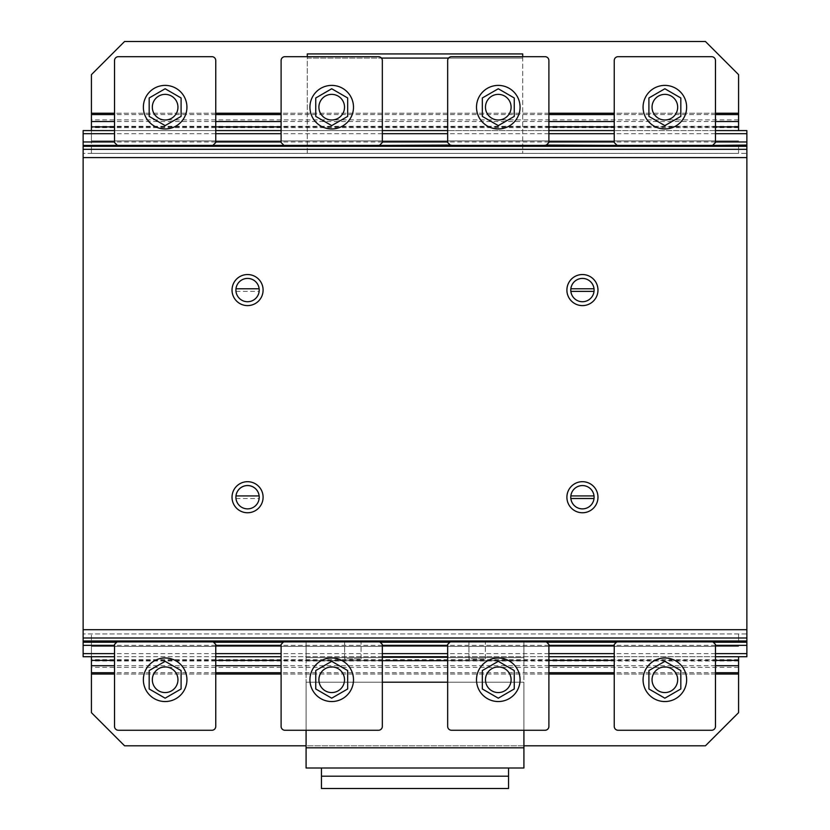 <?xml version="1.0" encoding="UTF-8"?>
<svg xmlns="http://www.w3.org/2000/svg" width="830" height="830" viewBox="0 0 830 830"><rect width="100%" height="100%" fill="white"/><g stroke="black" fill="none" stroke-linecap="round" stroke-linejoin="round"><path stroke-width="0.62" stroke-dasharray="4.15 3.11" d="M318.896 679.76A12.813 12.813 0 0 0 331.71 692.573A12.813 12.813 0 0 0 344.523 679.76A12.813 12.813 0 0 0 331.71 666.947A12.813 12.813 0 0 0 318.896 679.76M331.71 698.186L315.753 688.973L315.753 670.547L331.71 661.334L347.677 670.547L347.677 688.973L331.71 698.186L315.753 688.973L331.71 698.186L347.677 688.973L331.71 698.186M309.932 679.76A21.788 21.788 0 0 0 331.71 701.547A21.788 21.788 0 0 1 309.932 679.76A21.788 21.788 0 0 1 331.71 657.983A21.788 21.788 0 0 0 309.932 679.76M353.497 679.76A21.788 21.788 0 0 1 331.71 701.547A21.788 21.788 0 0 0 353.497 679.76A21.788 21.788 0 0 0 331.71 657.983A21.788 21.788 0 0 1 353.497 679.76M347.677 688.973L347.677 670.547L347.677 688.973M347.677 670.547L331.71 661.334L347.677 670.547M331.71 661.334L315.753 670.547L331.71 661.334M315.753 670.547L315.753 688.973L315.753 670.547M152.326 679.76A12.813 12.813 0 0 0 165.139 692.573A12.813 12.813 0 0 0 177.952 679.76A12.813 12.813 0 0 0 165.139 666.947A12.813 12.813 0 0 0 152.326 679.76M165.139 698.186L149.182 688.973L149.182 670.547L165.139 661.334L181.096 670.547L181.096 688.973L165.139 698.186L149.182 688.973L165.139 698.186L181.096 688.973L165.139 698.186M143.362 679.76A21.788 21.788 0 0 0 165.139 701.547A21.788 21.788 0 0 1 143.362 679.76A21.788 21.788 0 0 1 165.139 657.983A21.788 21.788 0 0 0 143.362 679.76M186.926 679.76A21.788 21.788 0 0 1 165.139 701.547A21.788 21.788 0 0 0 186.926 679.76A21.788 21.788 0 0 0 165.139 657.983A21.788 21.788 0 0 1 186.926 679.76M181.096 688.973L181.096 670.547L181.096 688.973M181.096 670.547L165.139 661.334L181.096 670.547M165.139 661.334L149.182 670.547L165.139 661.334M149.182 670.547L149.182 688.973L149.182 670.547M652.048 679.76A12.813 12.813 0 0 0 664.861 692.573A12.813 12.813 0 0 0 677.674 679.76A12.813 12.813 0 0 0 664.861 666.947A12.813 12.813 0 0 0 652.048 679.76M664.861 698.186L648.904 688.973L648.904 670.547L664.861 661.334L680.818 670.547L680.818 688.973L664.861 698.186L648.904 688.973L664.861 698.186L680.818 688.973L664.861 698.186M643.074 679.76A21.788 21.788 0 0 0 664.861 701.547A21.788 21.788 0 0 1 643.074 679.76A21.788 21.788 0 0 1 664.861 657.983A21.788 21.788 0 0 0 643.074 679.76M686.638 679.76A21.788 21.788 0 0 1 664.861 701.547A21.788 21.788 0 0 0 686.638 679.76A21.788 21.788 0 0 0 664.861 657.983A21.788 21.788 0 0 1 686.638 679.76M680.818 688.973L680.818 670.547L680.818 688.973M680.818 670.547L664.861 661.334L680.818 670.547M664.861 661.334L648.904 670.547L664.861 661.334M648.904 670.547L648.904 688.973L648.904 670.547M485.477 679.76A12.813 12.813 0 0 0 498.291 692.573A12.813 12.813 0 0 0 511.104 679.76A12.813 12.813 0 0 0 498.291 666.947A12.813 12.813 0 0 0 485.477 679.76M498.291 698.186L482.323 688.973L482.323 670.547L498.291 661.334L514.247 670.547L514.247 688.973L498.291 698.186L482.323 688.973L498.291 698.186L514.247 688.973L498.291 698.186M476.503 679.76A21.788 21.788 0 0 0 498.291 701.547A21.788 21.788 0 0 1 476.503 679.76A21.788 21.788 0 0 1 498.291 657.983A21.788 21.788 0 0 0 476.503 679.76M520.068 679.76A21.788 21.788 0 0 1 498.291 701.547A21.788 21.788 0 0 0 520.068 679.76A21.788 21.788 0 0 0 498.291 657.983A21.788 21.788 0 0 1 520.068 679.76M514.247 688.973L514.247 670.547L514.247 688.973M514.247 670.547L498.291 661.334L514.247 670.547M498.291 661.334L482.323 670.547L498.291 661.334M482.323 670.547L482.323 688.973L482.323 670.547M485.343 658.885L485.343 642.223L468.94 642.223L485.343 642.223L468.94 642.223L485.343 642.223L485.343 658.885L468.94 658.885L468.94 642.223L468.94 658.885L485.343 658.885M361.06 658.885L361.06 642.223L344.658 642.223L361.06 642.223L344.658 642.223L361.06 642.223L361.06 658.885L344.658 658.885L344.658 642.223L344.658 658.885L361.06 658.885M523.917 730.265L523.917 657.599L306.083 657.599L306.083 682.198L306.083 657.599L306.083 660.68L306.083 657.599L523.917 657.599L523.917 660.68L306.083 660.68L306.083 642.223L306.083 660.68L523.917 660.68L523.917 657.599L306.083 657.599L523.917 657.599L523.917 660.68L306.083 660.68L523.917 660.68L523.917 682.198L447.671 682.198M382.329 682.198L306.083 682.198L306.083 730.265M523.917 747.809L523.917 682.198L306.083 682.198L523.917 682.198L306.083 682.198L306.083 747.809L523.917 747.809L306.083 747.809L523.917 747.809L523.917 767.999L306.083 767.999L306.083 747.809M382.329 660.68L523.917 660.68L523.917 642.223L306.083 642.223L523.917 642.223L523.917 660.68L447.671 660.68M523.917 660.68L306.083 660.68L523.917 660.68M321.459 788.5L321.459 767.999L508.541 767.999L508.541 776.195L321.459 776.195L508.541 776.195L508.541 788.5L321.459 788.5M508.541 767.999L321.459 767.999M508.541 776.195L321.459 776.195M447.671 726.416L447.671 644.412L450.233 641.86L452.319 641.59M451.52 730.265L545.051 730.265A3.849 3.849 0 0 0 548.9 726.416L548.9 644.412L546.337 641.86L453.056 641.341L544.252 641.59M451.52 56.679A3.849 3.849 0 0 0 447.671 60.528L447.671 142.532L450.233 145.094L452.537 145.437M544.034 145.437L450.223 145.074M545.051 56.679L545.051 56.679A3.849 3.849 0 0 1 548.9 60.528L548.9 142.532L546.337 145.094M511.104 107.184A12.813 12.813 0 0 1 498.291 119.997A12.813 12.813 0 0 1 485.477 107.184A12.813 12.813 0 0 1 498.291 94.371A12.813 12.813 0 0 1 511.104 107.184M498.291 88.758L482.323 97.971L482.323 116.397L498.291 125.61L514.247 116.397L514.247 97.971L498.291 88.758L482.323 97.971L498.291 88.758L514.247 97.971L498.291 88.758M498.291 128.961A21.788 21.788 0 0 0 520.068 107.184A21.788 21.788 0 0 0 498.291 85.397A21.788 21.788 0 0 0 476.503 107.184A21.788 21.788 0 0 0 498.291 128.961A21.788 21.788 0 0 0 520.068 107.184A21.788 21.788 0 0 0 498.291 85.397A21.788 21.788 0 0 1 520.068 107.184A21.788 21.788 0 0 1 498.291 128.961A21.788 21.788 0 0 1 476.503 107.184A21.788 21.788 0 0 1 498.291 85.397A21.788 21.788 0 0 0 476.503 107.184A21.788 21.788 0 0 0 498.291 128.961M514.247 97.971L514.247 116.397L514.247 97.971M514.247 116.397L498.291 125.61L514.247 116.397M498.291 125.61L482.323 116.397L498.291 125.61M482.323 116.397L482.323 97.971L482.323 116.397M746.865 656.727L746.865 130.58L83.135 130.58L83.135 656.727L746.865 656.727M746.865 145.437L746.865 641.59L746.865 145.437M715.47 653.625L614.241 653.625M548.9 653.625L447.671 653.625M382.329 653.625L281.1 653.625M215.759 653.625L114.53 653.625M715.47 656.727L614.241 656.727M548.9 656.727L447.671 656.727M382.329 656.727L281.1 656.727M215.759 656.727L114.53 656.727M715.47 645.335L614.241 645.335M548.9 645.335L447.671 645.335M382.329 645.335L281.1 645.335M215.759 645.335L114.53 645.335M713.271 642.223L616.441 642.223M546.7 642.223L449.87 642.223M380.13 642.223L283.3 642.223M213.559 642.223L116.729 642.223M83.135 145.437L83.135 641.59L83.135 145.437M711.621 56.679L711.621 56.679A3.849 3.849 0 0 1 715.47 60.528L715.47 142.532L712.908 145.094L619.107 145.437M378.48 56.679L378.48 56.679A3.849 3.849 0 0 1 382.329 60.528L382.329 142.532L379.767 145.094L285.966 145.437M211.909 56.679L211.909 56.679A3.849 3.849 0 0 1 215.759 60.528L215.759 142.532L213.186 145.094L119.396 145.437M715.47 141.961L614.241 141.961M548.9 141.961L447.671 141.961M382.329 141.961L281.1 141.961M215.759 141.961L114.53 141.961M715.47 133.682L614.241 133.682M548.9 133.682L447.671 133.682M382.329 133.682L281.1 133.682M215.759 133.682L114.53 133.682M715.47 130.58L614.241 130.58M548.9 130.58L447.671 130.58M382.329 130.58L281.1 130.58M215.759 130.58L114.53 130.58M259.199 289.431A11.651 11.651 0 0 0 259.147 288.778L235.979 288.778A11.651 11.651 0 0 0 247.558 301.726A11.651 11.651 0 0 0 259.199 289.431M248.855 278.496A11.651 11.651 0 0 0 247.558 278.424M232.12 288.352A15.542 15.542 0 0 0 245.836 305.513A15.542 15.542 0 0 0 263.006 291.797A15.542 15.542 0 0 0 249.291 274.637A15.542 15.542 0 0 0 232.12 288.352M594.093 290.075A11.651 11.651 0 0 0 594.021 288.778L570.864 288.778A11.651 11.651 0 0 0 570.864 291.372L594.021 291.372A11.651 11.651 0 0 0 594.093 290.075M597.88 291.797A15.531 15.531 0 0 0 584.164 274.637A15.531 15.531 0 0 0 567.004 288.352A15.531 15.531 0 0 0 580.71 305.513A15.531 15.531 0 0 0 597.88 291.797M594.093 497.222A11.651 11.651 0 0 0 594.021 495.925L570.864 495.925A11.651 11.651 0 0 0 570.864 498.519L594.021 498.519A11.651 11.651 0 0 0 594.093 497.222M567.004 495.489A15.531 15.531 0 0 0 580.71 512.66A15.531 15.531 0 0 0 597.88 498.944A15.531 15.531 0 0 0 584.164 481.784A15.531 15.531 0 0 0 567.004 495.489M259.199 496.568A11.651 11.651 0 0 0 259.147 495.925L235.979 495.925A11.651 11.651 0 0 0 247.558 508.873A11.651 11.651 0 0 0 259.199 496.568M232.12 495.489A15.542 15.542 0 0 0 245.836 512.66A15.542 15.542 0 0 0 263.006 498.944A15.542 15.542 0 0 0 249.291 481.784A15.542 15.542 0 0 0 232.12 495.489M235.979 498.519L259.147 498.519M235.979 291.372L259.147 291.372M738.576 113.243L738.576 74.648L705.427 41.5L124.573 41.5L91.425 74.648L91.425 113.243L738.576 113.243L738.576 130.58M738.576 145.074L738.576 153.363L738.576 145.074L91.425 145.074L91.425 153.363L91.425 140.934L91.425 145.074L738.576 145.074M738.576 153.363L91.425 153.363L738.576 153.363M91.425 130.58L91.425 140.934L738.576 140.934L91.425 140.934L91.425 113.243M715.47 126.897L614.241 126.897M548.9 126.897L281.1 126.897M215.759 126.897L114.53 126.897M715.47 121.564L614.241 121.564M548.9 121.564L281.1 121.564M215.759 121.564L114.53 121.564M715.47 114.582L614.241 114.582M548.9 114.582L281.1 114.582M215.759 114.582L114.53 114.582M715.47 113.243L614.241 113.243M548.9 113.243L281.1 113.243M215.759 113.243L114.53 113.243M738.576 119.904L91.425 119.904M738.576 126.316L91.425 126.316M738.576 127.644L91.425 127.644M738.576 674.053L738.576 712.659L705.427 745.797L124.573 745.797L91.425 712.659L91.425 674.053L738.576 674.053L738.576 656.727M91.425 656.727L91.425 646.373L738.576 646.363L91.425 646.373L91.425 642.223L738.576 642.223L738.576 633.944L738.576 642.223L91.425 642.223L91.425 633.944L91.425 674.053M738.576 633.944L91.425 633.944M738.576 659.653L91.425 659.653M738.576 660.981L91.425 660.981M738.576 667.393L91.425 667.393M715.47 672.725L614.241 672.725M548.9 672.725L281.1 672.725M215.759 672.725L114.53 672.725M715.47 674.053L614.241 674.053M548.9 674.053L281.1 674.053M215.759 674.053L114.53 674.053M715.47 665.733L614.241 665.733M548.9 665.733L281.1 665.733M215.759 665.733L114.53 665.733M715.47 660.41L614.241 660.41M548.9 660.41L281.1 660.41M215.759 660.41L114.53 660.41M523.917 745.797L306.083 745.797M614.241 726.416L614.241 644.412L616.815 641.86L618.889 641.59M618.091 730.265L711.621 730.265A3.849 3.849 0 0 0 715.47 726.416L715.47 644.412L712.908 641.86L619.626 641.341L710.822 641.59M114.53 726.416L114.53 644.412L117.092 641.86L119.178 641.59M118.379 730.265L211.909 730.265A3.849 3.849 0 0 0 215.759 726.416L215.759 644.412L213.186 641.86L119.914 641.341L211.111 641.59M281.1 726.416L281.1 644.412L283.663 641.86L285.748 641.59M284.949 730.265L378.48 730.265A3.849 3.849 0 0 0 382.329 726.416L382.329 644.412L379.767 641.86L286.485 641.341L377.681 641.59M618.091 56.679A3.849 3.849 0 0 0 614.241 60.528L614.241 142.532L616.815 145.094M710.605 145.437L619.626 145.603L712.908 145.094M677.674 107.184A12.813 12.813 0 0 1 664.861 119.997A12.813 12.813 0 0 1 652.048 107.184A12.813 12.813 0 0 1 664.861 94.371A12.813 12.813 0 0 1 677.674 107.184M664.861 88.758L648.904 97.971L648.904 116.397L664.861 125.61L680.818 116.397L680.818 97.971L664.861 88.758L648.904 97.971L664.861 88.758L680.818 97.971L664.861 88.758M664.861 128.961A21.788 21.788 0 0 0 686.638 107.184A21.788 21.788 0 0 0 664.861 85.397A21.788 21.788 0 0 0 643.074 107.184A21.788 21.788 0 0 0 664.861 128.961A21.788 21.788 0 0 0 686.638 107.184A21.788 21.788 0 0 0 664.861 85.397A21.788 21.788 0 0 1 686.638 107.184A21.788 21.788 0 0 1 664.861 128.961A21.788 21.788 0 0 1 643.074 107.184A21.788 21.788 0 0 1 664.861 85.397A21.788 21.788 0 0 0 643.074 107.184A21.788 21.788 0 0 0 664.861 128.961M680.818 97.971L680.818 116.397L680.818 97.971M680.818 116.397L664.861 125.61L680.818 116.397M664.861 125.61L648.904 116.397L664.861 125.61M648.904 116.397L648.904 97.971L648.904 116.397M118.379 56.679A3.849 3.849 0 0 0 114.53 60.528L114.53 142.532L117.092 145.094M210.893 145.437L119.914 145.603L213.186 145.094M177.952 107.184A12.813 12.813 0 0 1 165.139 119.997A12.813 12.813 0 0 1 152.326 107.184A12.813 12.813 0 0 1 165.139 94.371A12.813 12.813 0 0 1 177.952 107.184M165.139 88.758L149.182 97.971L149.182 116.397L165.139 125.61L181.096 116.397L181.096 97.971L165.139 88.758L149.182 97.971L165.139 88.758L181.096 97.971L165.139 88.758M165.139 128.961A21.788 21.788 0 0 0 186.926 107.184A21.788 21.788 0 0 0 165.139 85.397A21.788 21.788 0 0 0 143.362 107.184A21.788 21.788 0 0 0 165.139 128.961A21.788 21.788 0 0 0 186.926 107.184A21.788 21.788 0 0 0 165.139 85.397A21.788 21.788 0 0 1 186.926 107.184A21.788 21.788 0 0 1 165.139 128.961A21.788 21.788 0 0 1 143.362 107.184A21.788 21.788 0 0 1 165.139 85.397A21.788 21.788 0 0 0 143.362 107.184A21.788 21.788 0 0 0 165.139 128.961M181.096 97.971L181.096 116.397L181.096 97.971M181.096 116.397L165.139 125.61L181.096 116.397M165.139 125.61L149.182 116.397L165.139 125.61M149.182 116.397L149.182 97.971L149.182 116.397M284.949 56.679A3.849 3.849 0 0 0 281.1 60.528L281.1 142.532L283.663 145.094M377.463 145.437L286.485 145.603L379.767 145.094M344.523 107.184A12.813 12.813 0 0 1 331.71 119.997A12.813 12.813 0 0 1 318.896 107.184A12.813 12.813 0 0 1 331.71 94.371A12.813 12.813 0 0 1 344.523 107.184M331.71 88.758L315.753 97.971L315.753 116.397L331.71 125.61L347.677 116.397L347.677 97.971L331.71 88.758L315.753 97.971L331.71 88.758L347.677 97.971L331.71 88.758M331.71 128.961A21.788 21.788 0 0 0 353.497 107.184A21.788 21.788 0 0 0 331.71 85.397A21.788 21.788 0 0 0 309.932 107.184A21.788 21.788 0 0 0 331.71 128.961A21.788 21.788 0 0 0 353.497 107.184A21.788 21.788 0 0 0 331.71 85.397A21.788 21.788 0 0 1 353.497 107.184A21.788 21.788 0 0 1 331.71 128.961A21.788 21.788 0 0 1 309.932 107.184A21.788 21.788 0 0 1 331.71 85.397A21.788 21.788 0 0 0 309.932 107.184A21.788 21.788 0 0 0 331.71 128.961M347.677 97.971L347.677 116.397L347.677 97.971M347.677 116.397L331.71 125.61L347.677 116.397M331.71 125.61L315.753 116.397L331.71 125.61M315.753 116.397L315.753 97.971L315.753 116.397M307.287 153.363L307.287 53.929L522.713 53.929L522.713 58.079L307.287 58.079L307.287 153.363L522.713 153.363L307.287 153.363M522.713 56.679L522.713 153.363L522.713 58.079L448.553 58.079M307.287 56.679L307.287 58.079L381.447 58.079M83.135 153.363L83.135 633.944L83.135 153.363L746.865 153.363L746.865 633.944L83.135 633.944L746.865 633.944L746.865 153.363L83.135 153.363M746.865 458.814L746.865 428.861L746.865 458.814M746.865 362.575L746.865 428.861L746.865 362.575M746.865 567.979L746.865 497.544M746.865 297.534L746.865 323.43L746.865 297.534M746.865 332.633L746.865 339.792L746.865 332.633M746.865 467.186L746.865 493.082L746.865 467.186M746.865 243.356L746.865 230.927L746.865 243.356M746.865 403.639L746.865 387.06L746.865 403.639M746.865 559.773L746.865 547.343L746.865 559.773M746.865 563.705L746.865 501.559L746.865 563.705M746.865 548.184L746.865 516.696L746.865 548.184M83.135 458.814L83.135 428.861L83.135 458.814M83.135 362.575L83.135 428.861L83.135 362.575M83.135 567.979L83.135 497.544M83.135 297.534L83.135 323.43L83.135 297.534M83.135 332.633L83.135 339.792L83.135 332.633M83.135 467.186L83.135 493.082L83.135 467.186M83.135 243.356L83.135 230.927L83.135 243.356M83.135 403.639L83.135 387.06L83.135 403.639M83.135 559.773L83.135 547.343L83.135 559.773M83.135 563.705L83.135 501.559L83.135 563.705M83.135 548.184L83.135 516.696L83.135 548.184"/><path stroke-width="1.25" d="M344.523 679.76A12.813 12.813 0 0 1 331.71 692.573A12.813 12.813 0 0 1 318.896 679.76A12.813 12.813 0 0 1 331.71 666.947A12.813 12.813 0 0 1 344.523 679.76M315.753 688.973L331.71 698.186L347.677 688.973L347.677 670.547L331.71 661.334L315.753 670.547L315.753 688.973M309.932 679.76A21.788 21.788 0 0 0 331.71 701.547A21.788 21.788 0 0 1 309.932 679.76A21.788 21.788 0 0 1 331.71 657.983A21.788 21.788 0 0 0 309.932 679.76M353.497 679.76A21.788 21.788 0 0 1 331.71 701.547A21.788 21.788 0 0 0 353.497 679.76A21.788 21.788 0 0 0 331.71 657.983A21.788 21.788 0 0 1 353.497 679.76M177.952 679.76A12.813 12.813 0 0 1 165.139 692.573A12.813 12.813 0 0 1 152.326 679.76A12.813 12.813 0 0 1 165.139 666.947A12.813 12.813 0 0 1 177.952 679.76M149.182 688.973L165.139 698.186L181.096 688.973L181.096 670.547L165.139 661.334L149.182 670.547L149.182 688.973M143.362 679.76A21.788 21.788 0 0 0 165.139 701.547A21.788 21.788 0 0 1 143.362 679.76A21.788 21.788 0 0 1 165.139 657.983A21.788 21.788 0 0 0 143.362 679.76M186.926 679.76A21.788 21.788 0 0 1 165.139 701.547A21.788 21.788 0 0 0 186.926 679.76A21.788 21.788 0 0 0 165.139 657.983A21.788 21.788 0 0 1 186.926 679.76M677.674 679.76A12.813 12.813 0 0 1 664.861 692.573A12.813 12.813 0 0 1 652.048 679.76A12.813 12.813 0 0 1 664.861 666.947A12.813 12.813 0 0 1 677.674 679.76M648.904 688.973L664.861 698.186L680.818 688.973L680.818 670.547L664.861 661.334L648.904 670.547L648.904 688.973M643.074 679.76A21.788 21.788 0 0 0 664.861 701.547A21.788 21.788 0 0 1 643.074 679.76A21.788 21.788 0 0 1 664.861 657.983A21.788 21.788 0 0 0 643.074 679.76M686.638 679.76A21.788 21.788 0 0 1 664.861 701.547A21.788 21.788 0 0 0 686.638 679.76A21.788 21.788 0 0 0 664.861 657.983A21.788 21.788 0 0 1 686.638 679.76M511.104 679.76A12.813 12.813 0 0 1 498.291 692.573A12.813 12.813 0 0 1 485.477 679.76A12.813 12.813 0 0 1 498.291 666.947A12.813 12.813 0 0 1 511.104 679.76M482.323 688.973L498.291 698.186L514.247 688.973L514.247 670.547L498.291 661.334L482.323 670.547L482.323 688.973M476.503 679.76A21.788 21.788 0 0 0 498.291 701.547A21.788 21.788 0 0 1 476.503 679.76A21.788 21.788 0 0 1 498.291 657.983A21.788 21.788 0 0 0 476.503 679.76M520.068 679.76A21.788 21.788 0 0 1 498.291 701.547A21.788 21.788 0 0 0 520.068 679.76A21.788 21.788 0 0 0 498.291 657.983A21.788 21.788 0 0 1 520.068 679.76M447.671 682.198L382.329 682.198M306.083 730.265L306.083 767.999L523.917 767.999L523.917 730.265M523.917 747.809L306.083 747.809M447.671 660.68L382.329 660.68M321.459 767.999L321.459 788.5L508.541 788.5L508.541 776.195L321.459 776.195M508.541 776.195L508.541 767.999M447.671 726.416A3.849 3.849 0 0 0 451.52 730.265A3.849 3.849 0 0 1 447.671 726.416L447.671 644.412L450.233 641.86L452.319 641.59M451.52 730.265L545.051 730.265A3.849 3.849 0 0 0 548.9 726.416L548.9 644.412L546.337 641.86L544.252 641.59M452.537 145.437L450.233 145.094L447.671 142.532L447.671 60.528A3.849 3.849 0 0 1 451.52 56.679L545.051 56.679A3.849 3.849 0 0 1 548.9 60.528L548.9 142.532L546.337 145.094L544.034 145.437M451.52 56.679L545.051 56.679M485.477 107.184A12.813 12.813 0 0 0 498.291 119.997A12.813 12.813 0 0 0 511.104 107.184A12.813 12.813 0 0 0 498.291 94.371A12.813 12.813 0 0 0 485.477 107.184M482.323 97.971L498.291 88.758L514.247 97.971L514.247 116.397L498.291 125.61L482.323 116.397L482.323 97.971M498.291 85.397A21.788 21.788 0 0 1 520.068 107.184A21.788 21.788 0 0 1 498.291 128.961A21.788 21.788 0 0 1 476.503 107.184A21.788 21.788 0 0 1 498.291 85.397M715.47 130.58L746.865 130.58L746.865 145.437L83.135 145.437L83.135 656.727L114.53 656.727M119.396 145.437L746.865 145.437L746.865 656.727L715.47 656.727M746.865 653.625L715.47 653.625M614.241 653.625L548.9 653.625M447.671 653.625L382.329 653.625M281.1 653.625L215.759 653.625M114.53 653.625L83.135 653.625M614.241 656.727L548.9 656.727M447.671 656.727L382.329 656.727M281.1 656.727L215.759 656.727M746.865 645.335L715.47 645.335M614.241 645.335L548.9 645.335M447.671 645.335L382.329 645.335M281.1 645.335L215.759 645.335M114.53 645.335L83.135 645.335M746.865 642.223L713.271 642.223M616.441 642.223L546.7 642.223M449.87 642.223L380.13 642.223M283.3 642.223L213.559 642.223M116.729 642.223L83.135 642.223M746.865 641.59L83.135 641.59L746.865 641.59M746.865 145.074L710.605 145.437M619.107 145.437L546.348 145.074M450.223 145.074L377.463 145.437M285.966 145.437L210.893 145.437M746.865 141.961L715.47 141.961M614.241 141.961L548.9 141.961M447.671 141.961L382.329 141.961M281.1 141.961L215.759 141.961M114.53 141.961L83.135 141.961L83.135 145.074M746.865 133.682L715.47 133.682M614.241 133.682L548.9 133.682M447.671 133.682L382.329 133.682M281.1 133.682L215.759 133.682M114.53 133.682L83.135 133.682L83.135 141.961M614.241 130.58L548.9 130.58M447.671 130.58L382.329 130.58M281.1 130.58L215.759 130.58M114.53 130.58L83.135 130.58L83.135 133.682M247.558 278.424A11.651 11.651 0 0 0 235.979 288.778L259.147 288.778A11.651 11.651 0 0 0 248.855 278.496A11.651 11.651 0 0 0 235.928 290.718A11.651 11.651 0 0 0 248.212 301.705A11.651 11.651 0 0 0 259.199 289.431A11.651 11.651 0 0 0 248.855 278.496M263.006 291.797A15.542 15.542 0 0 1 245.836 305.513A15.542 15.542 0 0 1 232.12 288.352A15.542 15.542 0 0 1 249.291 274.637A15.542 15.542 0 0 1 263.006 291.797M594.021 288.778A11.651 11.651 0 0 0 570.864 288.778L594.021 288.778L570.864 288.778M594.093 290.075A11.651 11.651 0 0 0 582.442 278.424A11.651 11.651 0 0 0 570.791 290.075A11.651 11.651 0 0 0 581.145 301.653A11.651 11.651 0 0 0 594.093 290.075A11.651 11.651 0 0 0 576.611 279.98A11.651 11.651 0 0 0 576.611 300.17A11.651 11.651 0 0 0 594.093 290.075M567.004 288.352A15.531 15.531 0 0 1 584.164 274.637A15.531 15.531 0 0 1 597.88 291.797A15.531 15.531 0 0 1 580.71 305.513A15.531 15.531 0 0 1 567.004 288.352M594.021 495.925A11.651 11.651 0 0 0 570.864 495.925L594.021 495.925L570.864 495.925M583.739 485.643A11.651 11.651 0 0 0 570.791 497.222A11.651 11.651 0 0 0 582.442 508.873A11.651 11.651 0 0 0 594.093 497.222A11.651 11.651 0 0 0 583.739 485.643M597.88 498.944A15.531 15.531 0 0 1 580.71 512.66A15.531 15.531 0 0 1 567.004 495.489A15.531 15.531 0 0 1 584.164 481.784A15.531 15.531 0 0 1 597.88 498.944M235.979 495.925L259.147 495.925A11.651 11.651 0 0 0 235.979 495.925L259.136 495.925M248.855 485.643A11.651 11.651 0 0 0 235.928 497.865A11.651 11.651 0 0 0 248.212 508.852A11.651 11.651 0 0 0 259.199 496.568A11.651 11.651 0 0 0 248.855 485.643M263.006 498.944A15.542 15.542 0 0 1 245.836 512.66A15.542 15.542 0 0 1 232.12 495.489A15.542 15.542 0 0 1 249.291 481.784A15.542 15.542 0 0 1 263.006 498.944M570.864 498.519A11.651 11.651 0 0 0 594.021 498.519L570.864 498.519L594.021 498.519M570.864 291.372A11.651 11.651 0 0 0 594.021 291.372L570.864 291.372L594.021 291.372M746.865 641.341L83.135 641.351L746.865 641.341M746.865 145.561L83.135 145.561L746.865 145.582M114.53 113.243L91.425 113.243L91.425 74.648L124.573 41.5L705.427 41.5L738.576 74.648L738.576 113.243L715.47 113.243M738.576 130.58L738.576 113.243M738.576 126.897L715.47 126.897M614.241 126.897L548.9 126.897M281.1 126.897L215.759 126.897M114.53 126.897L91.425 126.897L91.425 130.58M738.576 121.564L715.47 121.564M614.241 121.564L548.9 121.564M281.1 121.564L215.759 121.564M114.53 121.564L91.425 121.564L91.425 126.897M738.576 114.582L715.47 114.582M614.241 114.582L548.9 114.582M281.1 114.582L215.759 114.582M114.53 114.582L91.425 114.582L91.425 121.564M614.241 113.243L548.9 113.243M281.1 113.243L215.759 113.243M91.425 113.243L91.425 114.582M523.917 745.797L705.427 745.797L738.576 712.659L738.576 674.053L715.47 674.053M738.576 656.727L738.576 674.053M738.576 672.725L715.47 672.725M614.241 672.725L548.9 672.725M281.1 672.725L215.759 672.725M114.53 672.725L91.425 672.725L91.425 656.727M114.53 674.053L91.425 674.053L91.425 672.725M614.241 674.053L548.9 674.053M281.1 674.053L215.759 674.053M738.576 665.733L715.47 665.733M614.241 665.733L548.9 665.733M281.1 665.733L215.759 665.733M114.53 665.733L91.425 665.733M738.576 660.41L715.47 660.41M614.241 660.41L548.9 660.41M281.1 660.41L215.759 660.41M114.53 660.41L91.425 660.41M306.083 745.797L124.573 745.797L91.425 712.659L91.425 674.053M614.241 726.416A3.849 3.849 0 0 0 618.091 730.265A3.849 3.849 0 0 1 614.241 726.416L614.241 644.412L616.815 641.86L618.889 641.59M618.091 730.265L711.621 730.265A3.849 3.849 0 0 0 715.47 726.416L715.47 644.412L712.908 641.86L710.822 641.59M114.53 726.416A3.849 3.849 0 0 0 118.379 730.265A3.849 3.849 0 0 1 114.53 726.416L114.53 644.412L117.092 641.86L119.178 641.59M118.379 730.265L211.909 730.265A3.849 3.849 0 0 0 215.759 726.416L215.759 644.412L213.186 641.86L211.111 641.59M281.1 726.416A3.849 3.849 0 0 0 284.949 730.265A3.849 3.849 0 0 1 281.1 726.416L281.1 644.412L283.663 641.86L285.748 641.59M284.949 730.265L378.48 730.265A3.849 3.849 0 0 0 382.329 726.416L382.329 644.412L379.767 641.86L377.681 641.59M616.815 145.094L614.241 142.532L614.241 60.528A3.849 3.849 0 0 1 618.091 56.679L711.621 56.679A3.849 3.849 0 0 1 715.47 60.528L715.47 142.532L712.908 145.094M618.091 56.679L711.621 56.679M652.048 107.184A12.813 12.813 0 0 0 664.861 119.997A12.813 12.813 0 0 0 677.674 107.184A12.813 12.813 0 0 0 664.861 94.371A12.813 12.813 0 0 0 652.048 107.184M648.904 97.971L664.861 88.758L680.818 97.971L680.818 116.397L664.861 125.61L648.904 116.397L648.904 97.971M664.861 85.397A21.788 21.788 0 0 1 686.638 107.184A21.788 21.788 0 0 1 664.861 128.961A21.788 21.788 0 0 1 643.074 107.184A21.788 21.788 0 0 1 664.861 85.397M117.092 145.094L114.53 142.532L114.53 60.528A3.849 3.849 0 0 1 118.379 56.679L211.909 56.679A3.849 3.849 0 0 1 215.759 60.528L215.759 142.532L213.186 145.094M118.379 56.679L211.909 56.679M152.326 107.184A12.813 12.813 0 0 0 165.139 119.997A12.813 12.813 0 0 0 177.952 107.184A12.813 12.813 0 0 0 165.139 94.371A12.813 12.813 0 0 0 152.326 107.184M149.182 97.971L165.139 88.758L181.096 97.971L181.096 116.397L165.139 125.61L149.182 116.397L149.182 97.971M165.139 85.397A21.788 21.788 0 0 1 186.926 107.184A21.788 21.788 0 0 1 165.139 128.961A21.788 21.788 0 0 1 143.362 107.184A21.788 21.788 0 0 1 165.139 85.397M283.663 145.094L281.1 142.532L281.1 60.528A3.849 3.849 0 0 1 284.949 56.679L378.48 56.679A3.849 3.849 0 0 1 382.329 60.528L382.329 142.532L379.767 145.094M284.949 56.679L378.48 56.679M318.896 107.184A12.813 12.813 0 0 0 331.71 119.997A12.813 12.813 0 0 0 344.523 107.184A12.813 12.813 0 0 0 331.71 94.371A12.813 12.813 0 0 0 318.896 107.184M315.753 97.971L331.71 88.758L347.677 97.971L347.677 116.397L331.71 125.61L315.753 116.397L315.753 97.971M331.71 85.397A21.788 21.788 0 0 1 353.497 107.184A21.788 21.788 0 0 1 331.71 128.961A21.788 21.788 0 0 1 309.932 107.184A21.788 21.788 0 0 1 331.71 85.397M522.713 56.679L522.713 53.929L307.287 53.929L307.287 56.679M448.553 58.079L381.447 58.079M597.974 290.075A15.531 15.531 0 0 0 574.671 276.618A15.531 15.531 0 0 0 574.671 303.531A15.531 15.531 0 0 0 597.974 290.075M263.1 290.075A15.542 15.542 0 0 0 239.797 276.618A15.542 15.542 0 0 0 239.797 303.531A15.542 15.542 0 0 0 263.1 290.075M259.209 290.075A11.651 11.651 0 0 0 241.738 279.98A11.651 11.651 0 0 0 241.738 300.17A11.651 11.651 0 0 0 259.209 290.075M235.979 288.778L259.136 288.778M263.1 497.222A15.542 15.542 0 0 0 239.797 483.766A15.542 15.542 0 0 0 239.797 510.678A15.542 15.542 0 0 0 263.1 497.222M259.209 497.222A11.651 11.651 0 0 0 241.738 487.127A11.651 11.651 0 0 0 241.738 507.317A11.651 11.651 0 0 0 259.209 497.222M597.974 497.222A15.531 15.531 0 0 0 574.671 483.766A15.531 15.531 0 0 0 574.671 510.678A15.531 15.531 0 0 0 597.974 497.222M594.093 497.222A11.651 11.651 0 0 0 576.611 487.127A11.651 11.651 0 0 0 576.611 507.317A11.651 11.651 0 0 0 594.093 497.222M746.865 146.308L83.135 146.308M746.865 149.307L83.135 149.307M746.865 640.988L83.135 640.988M746.865 637.99L83.135 637.99M746.865 629.7L83.135 629.7M746.865 157.596L83.135 157.596"/></g></svg>
